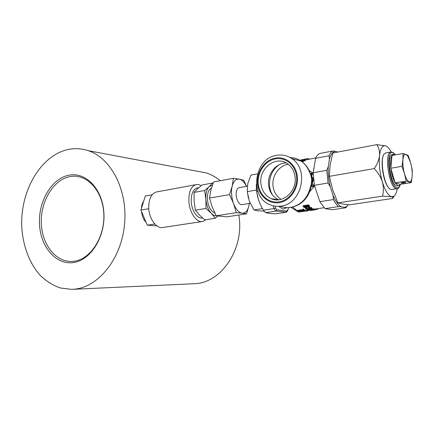 <?xml version="1.0" encoding="UTF-8"?>
<svg xmlns="http://www.w3.org/2000/svg" width="434" height="434" viewBox="0 0 434 434"><rect width="100%" height="100%" fill="white"/><g stroke="black" fill="none" stroke-linecap="round" stroke-linejoin="round"><path stroke-width="0.65" d="M68.328 175.32C85.319 171.316 102.543 188.595 103.889 212.844C105.495 237.056 90.456 260.655 73.037 262.597C55.628 264.903 40.433 246.588 39.483 224.047C38.295 201.539 51.31 178.976 68.328 175.32M73.91 261.273C90.793 259.364 105.337 236.525 103.786 213.099C102.484 189.636 85.813 172.884 69.337 176.736C52.829 180.246 40.188 202.119 41.344 223.949C42.272 245.807 57.038 263.536 73.91 261.273M405.812 182.307C403.403 182.247 401.792 182.486 400.978 183.029L401.054 183.061C403.468 183.121 405.079 182.882 405.882 182.334L405.812 182.307M239.384 187.602L239.025 187.662C237.81 188.031 236.953 189.224 236.449 191.242C234.94 196.873 238.798 205.738 242.205 204.588L250.212 203.302M142.347 213.452L144.951 219.637M205.966 219.685L202.797 221.438C196.841 223.065 189.566 212.964 188.893 201.669C188.578 192.305 190.873 186.647 195.783 184.7C197.535 184.244 199.32 184.575 201.137 185.703M157.184 191.823L156.191 192.007C151.027 193.971 148.553 199.472 148.759 208.521C149.318 219.425 156.799 229.103 163.054 227.459L202.146 221.535M202.542 217.976C197.687 219.235 191.817 211.011 191.264 201.864C191.003 194.215 192.88 189.598 196.9 188.014L197.649 187.879M214.852 213.013C210.816 211.347 208.331 206.872 207.398 199.58C207.132 193.597 208.477 189.804 211.423 188.199M145.987 222.094C143.524 219.772 142.043 216.251 141.544 211.542M389.336 188.443C383.661 184.407 379.707 160.455 383.786 154.77M386.13 152.849L384.768 153.435C378.915 157.379 384.432 188.893 391.067 189.506L396.866 188.774M392.488 154.471L392.048 154.553C386.265 155.459 390.687 185.15 396.725 185.888L398.531 185.752M395.309 154.873L393.302 154.325L392.027 155.464L403.077 153.484L406.04 154.439C404.374 153.94 403.338 155.725 402.92 159.799C402.633 164.128 403.153 168.75 404.493 173.665C405.915 178.407 407.472 181.108 409.164 181.781C410.347 182.074 411.22 181.087 411.774 178.824L412.159 176.139C412.403 171.902 411.888 167.41 410.613 162.663L407.748 155.996L406.04 154.439L408.22 155.513L410.613 162.663L412.257 169.884L412.159 176.139L411.324 182.595L406.213 181.07L404.493 173.665L402.003 166.331L402.92 159.799L403.077 153.484M402.003 166.331L390.828 168.229C390.237 162.224 390.638 157.971 392.027 155.464L390.828 168.229L395.081 182.833L397.983 185.687L398.862 185.698L400.36 184.309L411.324 182.595M309.838 172.07L309.165 171.327C307.38 167.009 304.706 163.602 301.136 161.101C297.773 158.817 294.1 157.629 290.113 157.547M296.623 176.877C297.811 188.562 289.429 200.351 279.089 201.864C268.765 203.546 259.147 194.926 258.241 183.625C257.188 172.352 264.979 160.835 275.189 158.909C285.377 156.815 295.587 165.164 296.623 176.877M260.877 183.398C261.762 190.754 265.228 195.853 271.288 198.696C282.523 204.029 296.932 191.454 295.131 177.381C294.415 171.278 291.778 166.661 287.221 163.537C275.688 155.35 258.935 168.359 260.877 183.398M275.113 158.122C285.68 155.942 296.281 164.589 297.355 176.746C298.592 188.877 289.885 201.105 279.16 202.662C268.451 204.403 258.49 195.457 257.552 183.75C256.461 172.059 264.528 160.124 275.113 158.122M280.972 206.085C301.581 204.159 309.583 169.504 291.805 158.605C287.064 155.421 281.91 154.347 276.355 155.372C253.559 158.736 249.116 197.964 270.745 205.022C274.022 206.258 277.434 206.611 280.972 206.085M278.612 199.77C272.753 196.933 269.395 191.953 268.537 184.841C267.301 173.882 276.154 162.755 286.234 162.94M278.476 206.318L283.017 209.128L286.923 207.653M285.729 212.313L275.357 213.821L285.572 212.302L287.867 209.801L288.583 207.647M287.834 210.105L287.888 209.953C287.514 211.228 286.825 212.009 285.827 212.297L285.572 212.302C283.451 211.754 280.234 211.347 275.921 211.087L265.537 212.649L269.373 213.414L275.357 213.821M275.134 206.145L275.563 208.157L276.963 209.85L286.809 211.125M313.945 209.117L315.844 208.955L315.957 209.709L315.675 208.971L324.062 207.729M298.592 211.146L307.207 210.197L307.299 210.951L307.614 210.929L298.266 212.025L297.887 211.249M307.614 210.929L307.511 210.181L307.207 210.197M318.768 198.446L314.715 186.213M314.607 185.893L309.735 191.676M302.786 209.579L297.198 210.409L297.523 211.304L304.348 210.295L304.332 209.557L303.697 209.199L302.791 209.172L302.78 209.893L303.691 209.926L303.697 209.199M309.285 205.515L309.529 206.703L308.764 204.875L303.192 205.721L303.089 206.362L308.661 205.521L308.764 204.875M306.556 208.472L308.249 208.439L309.637 207.235L311.607 207.577L311.748 208.477L311.395 208.938L310.825 208.852L310.831 208.271M309.095 208.906L310.869 208.857M311.541 208.852L313.923 208.781L313.972 209.535L311.232 209.72M303.871 159.462L300.838 160.016L306.963 158.757L303.871 159.462L304.044 160.2L303.073 160.499M315.768 157.873L305.395 160.043M301.109 161.085L302.221 160.406L303.122 160.688L304.429 160.081L304.267 159.685L305.129 159.804L305.211 160.688L301.988 161.698M313.554 170.519L313.793 168.202M309.144 170.481L313.191 173.269M280.462 206.378C283.695 207.588 287.048 207.94 290.53 207.43C301.098 205.152 307.793 198.121 310.619 186.343C312.301 181.287 311.818 176.28 309.165 171.327M74.469 289.174L71.523 289.369L60.261 287.959C53.024 285.382 46.416 281.275 40.443 275.628C29.192 263.243 22.497 244.868 21.7 225.251C20.707 190.607 40.476 156.262 66.955 149.779C74.105 148.054 81.207 148.352 88.265 150.679C111.256 158.09 127.976 190.455 124.509 224.666C121.232 258.897 98.496 287.01 74.469 289.174M238.765 215.009C244.792 247.554 222.197 282.171 195.631 283.662L72.988 289.299M197.014 171.191L206.372 172.954C211.369 174.566 216.013 177.153 220.309 180.718M141.451 208.331C141.587 205.298 142.314 202.998 143.621 201.425M256.342 186.761L256.581 191.085L258.436 199.569M265.537 212.649L263.449 210.197L273.854 208.602L273.263 205.792M257.888 191.405L256.744 191.6C257.487 198.078 259.722 204.278 263.449 210.197M256.744 191.6L256.353 187.125L256.722 187.065M256.353 184.097L256.353 187.125M313.527 179.171L311.775 176.437C312.762 178.255 312.963 180.284 312.366 182.519L313.603 179.871M276.963 209.85L275.921 211.087L273.854 208.602L275.563 208.157M315.941 209.611L317.655 209.139L317.558 208.689M317.655 209.139L317.71 208.667M310.684 210.474L315.778 209.725M313.071 209.991L313.039 209.665M312.42 210.23L311.319 210.376M312.464 210.219L312.388 209.693M311.238 209.823L310.418 210.273L307.869 210.295L308.688 209.28M308.699 209.693L313.972 209.535M310.825 208.852L310.988 208.363L309.876 208.146L308.042 209.465L305.742 209.155L306.089 208.277L306.61 208.439L306.306 209.069L306.317 208.64M306.61 208.439L306.643 207.864M306.306 209.069L307.798 209.307L307.804 208.58M307.798 209.307L308.238 209.161L308.249 208.439M308.238 209.161L308.943 207.49M308.91 208.195L309.599 207.94L309.637 207.235M309.599 207.94L311.59 208.298L311.607 207.577M306.089 208.277L306.111 207.957M309.529 206.703L308.693 207.338L307.185 207.181L306.306 207.935L303.838 207.251L303.089 206.362M309.198 206.172L308.661 205.521M304.261 206.996L306.051 207.691L306.626 207.186L305.97 206.269L303.903 206.584L304.261 206.996L304.321 206.519M306.708 206.383L308.433 207.083L308.905 206.698L308.335 205.911L306.74 206.155M307.163 206.09L308.503 206.405L308.433 207.083M304.489 206.492L306.116 207.007L306.051 207.691M307.451 210.94L309.003 210.398M305.72 211.184L306.702 211.065M303.518 211.461L300.892 211.759M297.936 211.955L307.299 210.951M297.203 211.136L303.323 210.23L302.78 209.893M304.348 210.295L303.691 209.926M288.643 207.642L287.867 209.801M310.619 186.343L311.194 186.495L312.399 179.752C311.829 176.199 312.296 178.282 309.605 171.517C307.733 167.128 304.907 163.661 301.136 161.101L291.805 158.605M311.818 183.425L312.062 182.676C312.74 180.414 312.578 178.287 311.579 176.291M314.579 185.801L313.077 184.835L313.608 186.962L311.227 186.3M311.579 176.318L311.607 176.34C312.708 179.209 312.778 179.584 312.1 182.589L312.366 182.519L313.077 184.835L311.547 184.662M310.478 173.649L312.23 172.786L311.775 176.437M310.977 174.864L312.084 174.647L313.196 173.703M312.127 173.708L310.706 174.197M311.357 185.606L313.315 185.964M308.986 159.148L308.731 158.546L308.818 159.18M308.731 158.546L307.207 158.708M301.945 159.983L302.08 160.52M306.8 158.828L306.957 159.571M307.109 159.506L306.963 158.757L304.375 159.316L306.377 158.877M301.614 159.804L304.071 159.3L301.641 159.934M305.129 159.804L305.211 160.688M304.999 159.972L302.927 160.906L303.16 161.605M302.927 160.906L302.042 160.84L302.27 161.546M302.042 160.84L301.359 161.253M300.247 160.52L301.608 160.146L301.766 160.748M301.554 160.873L301.608 160.146M301.397 160.292L300.485 160.667M302.786 160.303L302.905 160.716M304.055 159.837L304.174 160.271M300.203 160.493L300.149 160.108M390.828 168.229C391.576 174.289 392.998 179.161 395.081 182.833L406.213 181.07M395.081 182.833L400.36 184.309C399.578 186.956 398.439 188.112 396.936 187.786C389.282 186.663 385.094 148.678 393.014 152.725L395.39 154.862M385.956 145.97L376.902 144.631C378.909 147.826 379.777 151.547 379.5 155.784C378.904 160.037 377.168 164.312 374.287 168.609C378.036 172.548 380.726 176.958 382.354 181.846C383.64 186.728 383.694 191.497 382.533 196.157L391.582 196.743C388.218 195.685 385.142 190.716 382.354 181.846C379.745 172.602 378.795 163.911 379.5 155.784C380.33 149.041 382.153 145.694 384.969 145.732L385.956 145.97C387.714 146.714 389.455 148.694 391.18 151.922M393.947 196.249L393.096 197.492L391.582 196.743L393.947 196.249C395.504 195.061 396.6 192.555 397.24 188.719C398.553 187.922 398.824 188.747 400.43 184.298M393.144 197.801L394.115 196.119M393.096 197.492L392.754 198.43L349.294 204.826L342.741 203.996L337.907 202.846L332.688 189.832L329.363 176.329L374.287 168.609M337.907 202.846L382.533 196.157M329.363 176.329L330.16 164.703L332.862 152.985L376.902 144.631M348.209 204.718L346.994 206.177L344.9 207.387L341.184 206.779C338.265 205.087 335.574 201.327 333.111 195.501L330.312 186.837C328.619 179.833 327.947 173.101 328.288 166.64L329.444 159.028C330.827 154.211 332.862 151.656 335.547 151.357L337.723 152.063M329.444 159.028L329.026 155.763C330.062 153.321 331.348 151.732 332.873 150.978L335.547 151.357M330.312 186.837L328.061 183.018L326.791 170.323L328.288 166.64M341.184 206.779L338.509 206.638C336.73 205.06 335.037 202.705 333.426 199.58L333.111 195.501M348.025 204.984L345.638 207.799L344.9 207.387M329.026 155.763L315.578 158.291C316.663 155.866 317.997 154.276 319.57 153.522L332.873 150.978M328.061 183.018L314.411 185.291L313.185 172.732L326.791 170.323M313.185 172.732L315.578 158.291M338.509 206.638L325.017 208.618L319.831 201.664L333.426 199.58M319.831 201.664L314.411 185.291M325.017 208.618L332.357 209.725L345.638 207.799M318.757 198.414L315.111 187.412M313.625 170.074L314.845 162.712M229.564 194.638L233.573 203.595C231.458 197.568 230.98 191.801 232.141 186.3L229.564 194.638L209.427 198.078L210.913 190.065L213.55 181.965L233.459 178.298L232.141 186.3C233.535 181.108 235.912 178.732 239.259 179.166L233.459 178.298M246.539 186.343L243.729 180.229L239.259 179.166C241.993 179.801 244.391 182.199 246.463 186.36M249.322 203.443L248.959 205.613L249.393 203.432M242.123 213.159L246.583 213.821L248.959 205.613C247.716 210.772 245.438 213.289 242.123 213.159C238.738 212.573 235.89 209.389 233.573 203.595L236.318 212.676L242.123 213.159M246.583 213.821L226.798 216.832L216.24 215.779L212.253 207.061L209.427 198.078M236.318 212.676L216.24 215.779M216.468 215.817C214.711 215.92 212.975 215.085 211.26 213.306C208.249 209.915 206.454 205.271 205.873 199.38L204.636 190.521L209.161 186.658L212.356 185.247M217.835 216.023L215.335 218.259L211.26 213.306L206.031 208.445L205.873 199.38C205.542 193.526 206.638 189.284 209.161 186.658L212.541 183.061L212.991 183.457M212.541 183.061L202.054 184.982L197.551 188.757L194.014 192.414L194.155 201.371L195.36 210.175L199.569 215.145L204.761 219.87L215.335 218.259M195.36 210.175L206.031 208.445M194.014 192.414L204.636 190.521M152.155 194.763L145.325 196.011L140.909 210.045L147.289 225.192L156.842 225.854M148.775 208.705L140.909 210.045M154.797 224.025L147.289 225.192M257.443 173.882L250.977 175.07L247.787 183.517L247.293 191.611L249.29 201.04L253.988 209.947L257.693 210.772L264.078 211.157M248.427 198.311L247.288 191.513M256.581 191.085L256.223 190.087L247.293 191.611M256.223 190.087L256.418 189.181M262.505 208.629L253.988 209.947M395.466 154.846L392.879 152.367L390.741 152.008C383.944 153.088 389.157 187.938 396.242 188.709L397.251 188.719M288.252 164.264C279.138 165.484 271.912 175.748 272.997 185.66C273.67 191.703 276.333 196.266 280.988 199.347M272.715 195.3C270.941 192.441 269.888 189.251 269.557 185.736C269.118 176.904 272.27 169.911 279.019 164.757M292.706 207.072L297.203 210.848M310.619 209.6L310.592 208.857M308.612 208.678L308.639 207.957M198.75 187.683L196.9 188.014M290.807 207.436L287.33 207.658M274.592 199.206L275.237 199.738M271.288 198.696L278.368 199.792M88.265 150.679L206.372 172.954M315.73 209.731L315.323 209.79M307.652 209.508L307.673 210.061M305.579 208.222L305.558 208.716M296.964 211.103L290.992 207.409C301.755 205.065 308.487 198.083 311.2 186.474M304.847 159.153L304.071 159.3M301.918 159.707L301.337 159.821M411.774 178.824L411.844 179.247M407.748 155.996L407.586 155.15M392.048 154.553L393.302 154.325M385.593 152.947L390.741 152.008M346.994 206.177L346.299 207.257M195.783 184.7L156.191 192.007M247.337 186.208L239.025 187.662"/></g></svg>
